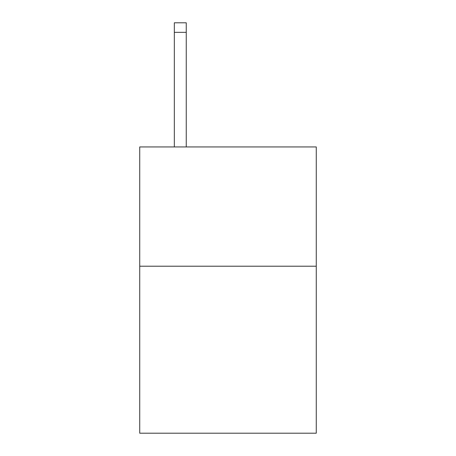 <?xml version="1.0" encoding="UTF-8"?>
<svg xmlns="http://www.w3.org/2000/svg" width="456" height="456" viewBox="0 0 456 456"><rect width="100%" height="100%" fill="white"/><g stroke="black" fill="none" stroke-linecap="round" stroke-linejoin="round"><path stroke-width="0.68" d="M316.264 266.213L316.264 433.2L139.736 433.2L139.736 146.94L316.264 146.94L316.264 266.213L139.736 266.213M186.253 146.94L186.253 32.342L174.329 32.342L174.329 22.8L186.253 22.8L186.253 32.342M174.329 146.94L174.329 32.342"/></g></svg>
